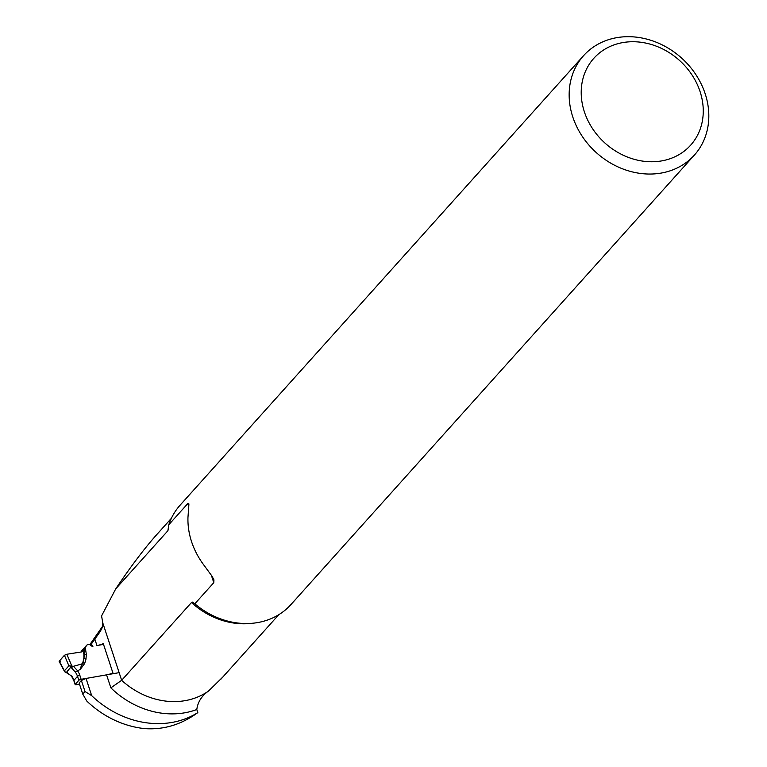 <?xml version="1.0" encoding="UTF-8"?>
<svg xmlns="http://www.w3.org/2000/svg" width="767" height="767" viewBox="0 0 767 767"><rect width="100%" height="100%" fill="white"/><g stroke="black" fill="none" stroke-linecap="round" stroke-linejoin="round"><path stroke-width="1.15" d="M85.3 647.636L86.355 654.539A3.758 1.352 -8.7 0 1 84.773 654.337L84.092 649.927L86.422 645.613A2.349 2.013 -138.1 0 1 87.697 644.721L88.502 644.587A2.349 2.013 -138.1 0 1 90.736 645.411A2.349 2.013 41.9 0 0 92.97 646.236L91.225 644.194L100.189 631.605L102.279 627.531L102.816 623.015L101.57 615.911L115.769 588.816C130.936 566.257 144.608 548.165 156.794 534.561L171.396 518.291M89.758 644.731L102.605 626.255M82.75 694.068L86.805 701.067A89.24 76.336 41.9 0 0 145.097 728.65C163.946 729.877 181.52 724.527 197.819 712.601A89.24 76.336 41.9 0 1 91.685 695.64L86.029 678.45L81.388 680.482L79.116 683.014L82.75 694.068L85.022 691.537L91.685 695.64M103.516 644.395L96.939 645.546A9.396 2.713 161.8 0 0 103.286 643.666L112.922 672.975A9.396 2.713 -18.2 0 1 106.575 674.845L86.029 678.45M196.803 709.523A81.551 69.759 41.9 0 1 110.86 687.855L121.656 680.31A72.156 61.724 41.9 0 0 208.595 690.981C201.731 695.784 197.8 701.968 196.803 709.523L197.819 712.601M208.595 690.981L223.072 676.772M188.768 506.556L187.79 503.574L168.807 524.724L167.887 530.745L115.769 588.816M102.816 623.015L121.656 680.31L191.482 602.517L192.383 602.095L194.808 603.811L213.792 582.671L211.289 575.058M91.225 644.194L90.41 645.105M705.18 93.766A74.437 63.671 41.9 0 0 650.474 40.172A74.437 63.671 41.9 0 0 583.591 55.646A74.437 63.671 41.9 0 0 596.458 152.748A74.437 63.671 41.9 0 0 694.384 155.087A74.437 63.671 41.9 0 0 705.18 93.766M583.591 55.646L180.14 505.137A74.437 63.671 41.9 0 0 168.807 524.724M187.79 503.574L188.759 503.344L188.883 504.638L187.963 517.466A74.437 63.671 41.9 0 0 203.408 564.454L212.104 576.305L213.935 579.9L213.792 582.671M194.808 603.811A74.437 63.671 41.9 0 0 290.933 604.578L694.384 155.087M85.022 691.537L81.388 680.482M700.079 91.609A65.042 55.636 41.9 0 0 596.477 55.579A65.042 55.636 41.9 0 0 630.158 158.04A65.042 55.636 41.9 0 0 700.079 91.609M84.092 649.927L83.076 651.308L83.891 654.424L84.773 654.337L82.941 662.122L84.178 658.067A3.758 1.812 -163.1 0 0 85.962 659.227L84.638 663.57L80.314 669.342L81.753 664.011L73.44 666.293L77.362 670.531A15.973 13.662 -138.1 0 1 79.183 673.647M79.279 673.618L81.149 679.303L119.134 672.649M79.49 684.174L76.269 684.739A1.879 0.546 -18.2 0 1 75.214 684.691L75.128 684.567A1.879 0.546 -18.2 0 1 75.252 684.308L78.828 680.319A1.879 0.546 -18.2 0 1 79.212 680.013L79.164 679.878M82.059 650.464A2.349 2.013 41.9 0 0 81.542 651.039L81.014 652.008M79.174 680.041L79.605 679.802A1.879 0.546 -18.2 0 1 81.149 679.303M83.843 650.454L81.58 651.912L66.825 654.261L64.428 655.286L59.126 661.403L64.495 671.422M67.333 672.64L64.888 671.892L64.428 670.789L68.896 665.814L71.82 666.053L66.825 654.261M83.891 658.096L83.891 654.424M64.428 670.789L59.232 661.087L60.325 661.499M68.896 665.814L64.428 655.286L59.232 661.087L59.49 661.566M64.505 671.432L71.753 676.091A14.094 12.051 -138.1 0 1 73.948 680.329L75.252 684.308M78.828 680.319L77.515 676.35A14.094 12.051 41.9 0 0 75.329 672.113L69.586 665.766M84.686 663.407A3.758 1.812 16.9 0 1 82.913 662.247L82.903 662.295M75.329 672.113L80.314 669.342L82.894 662.4L81.753 664.011M74.092 680.799A1.879 0.546 -18.2 0 1 73.833 680.626L71.619 676.341L66.969 672.496M65.224 672.093L66.298 672.525L70.919 667.002A1.879 0.738 130.7 0 0 72.108 666.139L73.44 666.293M71.446 667.501A1.879 0.709 -46.3 0 0 72.999 666.322M110.86 687.855L106.575 674.845M167.887 530.745A72.156 61.724 -138.1 0 1 168.778 527.84M251.854 623.312A72.156 61.724 -138.1 0 1 191.482 602.517M96.939 645.546L94.811 639.045M99.585 632.43L100.698 630.838M86.355 654.539L85.962 659.227M75.137 684.595L73.833 680.626A1.879 0.546 -18.2 0 1 73.948 680.329L77.515 676.35A1.879 0.546 -18.2 0 1 77.898 676.043L78.292 675.832A1.879 0.546 -18.2 0 1 79.845 675.334M84.638 663.57A3.758 1.822 18.2 0 1 82.894 662.4M86.422 645.613L81.542 651.039M220.963 679.111L278.795 614.683M81.772 650.723L86.642 645.296"/></g></svg>
